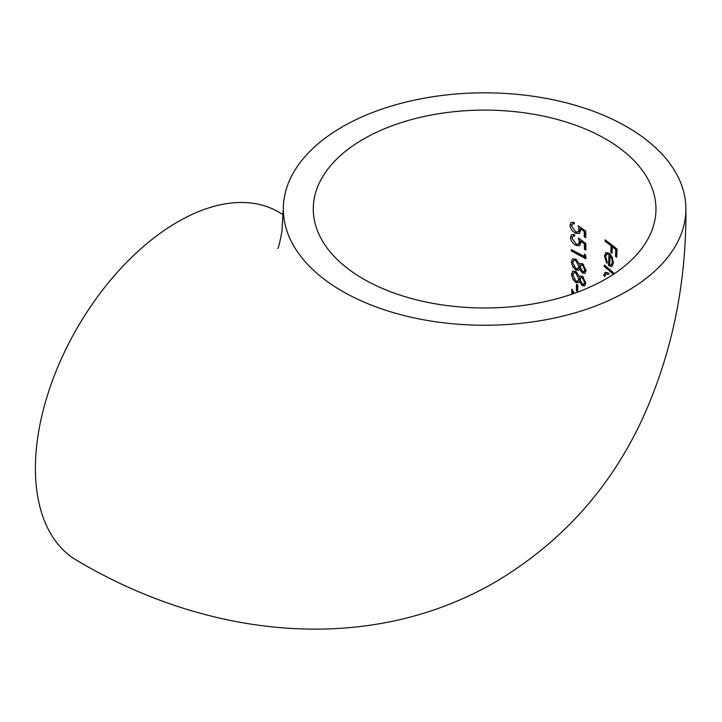 <?xml version="1.0" encoding="UTF-8"?>
<svg xmlns="http://www.w3.org/2000/svg" width="722" height="722" viewBox="0 0 722 722"><rect width="100%" height="100%" fill="white"/><g stroke="black" fill="none" stroke-linecap="round" stroke-linejoin="round"><path stroke-width="1.08" d="M626.949 291.21A201.285 116.206 0 0 0 685.9 209.037A201.285 116.206 0 0 0 561.644 101.676A201.285 116.206 0 0 0 342.291 126.873A201.285 116.206 0 0 0 283.34 209.037A201.285 116.206 0 0 0 407.596 316.407A201.285 116.206 0 0 0 626.949 291.21M283.259 214.633L278.385 211.907A201.285 116.206 120 0 0 177.738 221.871A201.285 116.206 120 0 0 46.244 399.248A201.285 116.206 120 0 0 77.101 560.534C203.775 635.965 364.33 657.814 495.373 582.031C560.29 543.359 608.899 489.868 641.199 421.54C671.523 355.883 686.414 285.046 685.9 209.037M363.455 139.084A171.349 98.932 0 0 0 313.267 209.037A171.349 98.932 0 0 0 419.049 300.442A171.349 98.932 0 0 0 605.785 278.999A171.349 98.932 0 0 0 655.973 209.037A171.349 98.932 0 0 0 550.191 117.641A171.349 98.932 0 0 0 363.455 139.084M579.667 264.396L580.47 263.566L582.627 263.747L586.083 270.642L584.91 273.34L582.519 273.096L579.667 269.062L578.548 270.29L575.939 270.046L572.961 267.194L571.273 262.104L572.447 258.891L575.705 259.063L579.667 264.396L580.723 263.783M604.747 275.064L603.673 275.678L605.216 272.221L608.384 272.943M610.848 252.321L611.101 245.751L605.144 241.319L605.18 239.848L617.048 249.153L616.633 257.267L615.514 256.265L615.839 249.65L612.31 246.707L612.039 253.296L610.848 252.321L612.103 251.852M612.4 266.057L611.489 266.58L608.547 265.47L609.043 254.613L606.688 254.108L605.65 256.527L607.301 262.411L606.742 263.34L604.549 255.895L605.839 252.619L609.305 253.287L612.085 256.987L613.366 263.07L611.985 266.373M613.429 274.279L604.287 266.472L604.35 264.983L614.422 273.62M575.732 231.843L578.069 232.006L579.017 229.614L578.123 225.733L585.704 231.103L585.786 237.682L584.288 236.888L584.206 231.437L580.244 228.603L580.578 230.625L579.342 233.513L575.714 233.233C572.32 231.446 570.389 228.784 569.929 225.246L571.156 222.484L574.252 222.376L574.306 223.793L572.546 223.892L571.58 226.031L575.732 231.843M576.084 244.072L578.367 244.271L579.306 241.879L578.457 237.98L585.831 243.458L585.867 250.074L584.414 249.252L584.369 243.783L580.506 240.886L580.831 242.917L579.595 245.796L576.066 245.471C572.754 243.621 570.885 240.913 570.461 237.376L571.671 234.623L574.685 234.56L574.73 235.986L573.015 236.049L572.068 238.188L576.084 244.072M571.346 250.994L571.301 249.568L584.432 256.5L584.432 254.009L585.867 255.787L585.858 258.783L571.346 250.994L572.411 250.381L585.858 257.555M579.613 276.86L580.407 276.03L582.519 276.246L585.786 283.25L584.594 285.948L582.275 285.668L579.549 281.562L578.448 282.78L575.903 282.501L573.042 279.576L571.472 274.423L572.654 271.21L575.822 271.427L579.613 276.86L580.678 276.246M577.844 285.163L577.708 291.462L576.355 290.587L576.463 284.306L577.844 285.163M571.761 294.224L571.833 289.053L574.243 293.358M606.209 240.579L605.144 241.319M606.209 240.706L612.175 245.128L611.101 245.751M612.175 245.128L611.922 251.707M616.128 248.35L613.384 246.094L612.31 246.707M615.514 256.265L616.597 255.633L616.922 249.027L615.839 249.65M610.09 254.009L609.043 254.613M610.117 253.991L609.621 264.848L608.547 265.47M605.614 255.272L604.549 255.895M613.357 261.689L612.364 262.267L611.751 258.476L610.09 255.606L609.648 264.83L611.254 264.947L612.364 262.267M612.527 258.025L611.751 258.476M610.983 255.092L610.09 255.606M605.361 265.777L604.287 266.472M605.361 265.858L611.471 270.903M609.278 273.864L608.285 274.441L605.884 273.927L604.711 276.589M578.069 232.006L579.134 231.392L580.082 229L579.017 229.614M571.003 224.623L569.929 225.246M576.779 232.619L575.714 233.233M584.206 231.437L585.271 230.823L581.309 227.99L580.244 228.603M585.271 230.823L585.352 236.274L584.288 236.888M578.367 244.271L579.423 243.657L580.362 241.265L579.306 241.879M571.526 236.753L570.461 237.376M577.122 244.857L576.066 245.471M584.369 243.783L585.425 243.17L581.571 240.273L580.506 240.886M585.425 243.17L585.47 248.648L584.414 249.252M585.488 255.317L584.432 256.5M583.584 272.483L582.519 273.096M572.329 261.49L571.273 262.104M573.945 266.626L572.961 267.194M576.995 269.432L575.939 270.046M580.524 268.575L579.667 269.062M583.954 271.743L585.019 271.138L585.768 269.089L584.703 269.703L582.609 265.191L581.21 265.109L580.298 267.122L582.582 271.662L583.963 271.752L584.703 269.703M581.21 265.118L582.266 264.505L583.665 264.586L582.609 265.191M577.808 268.71L578.863 268.097L579.919 265.714L578.863 266.328L575.687 260.48L573.755 260.344L572.781 262.907L575.903 268.584L577.808 268.71L578.863 266.328M573.746 260.344L574.811 259.73L576.743 259.866L575.687 260.48M583.34 285.055L582.275 285.668M572.528 273.809L571.472 274.423M574.017 279.017L573.042 279.576M576.968 281.887L575.903 282.501M580.398 281.084L579.549 281.562M583.701 284.333L584.757 283.719L585.515 281.661L584.459 282.275L582.473 277.699L581.111 277.6L580.199 279.613L582.365 284.224L583.701 284.333L584.459 282.275M583.511 277.104L582.473 277.699M577.744 281.174L578.809 280.56L579.874 278.178L578.809 278.791L575.786 272.853L573.909 272.69L572.934 275.253L575.894 281.029L577.744 281.174L578.809 278.791M573.909 272.69L576.842 272.239L575.786 272.853M577.501 284.955L577.41 289.982L576.355 290.587M572.862 290.867L572.808 293.863M574.008 292.915L573.169 293.403M283.34 209.037L281.896 231.663C279.694 243.152 278.313 248.738 277.762 248.431M607.753 253.494L606.688 254.108M612.337 264.324L611.254 264.947M606.958 273.304L605.884 273.927M573.611 223.269L572.546 223.883M574.08 235.435L573.015 236.049M582.176 276.995L581.111 277.609"/></g></svg>
